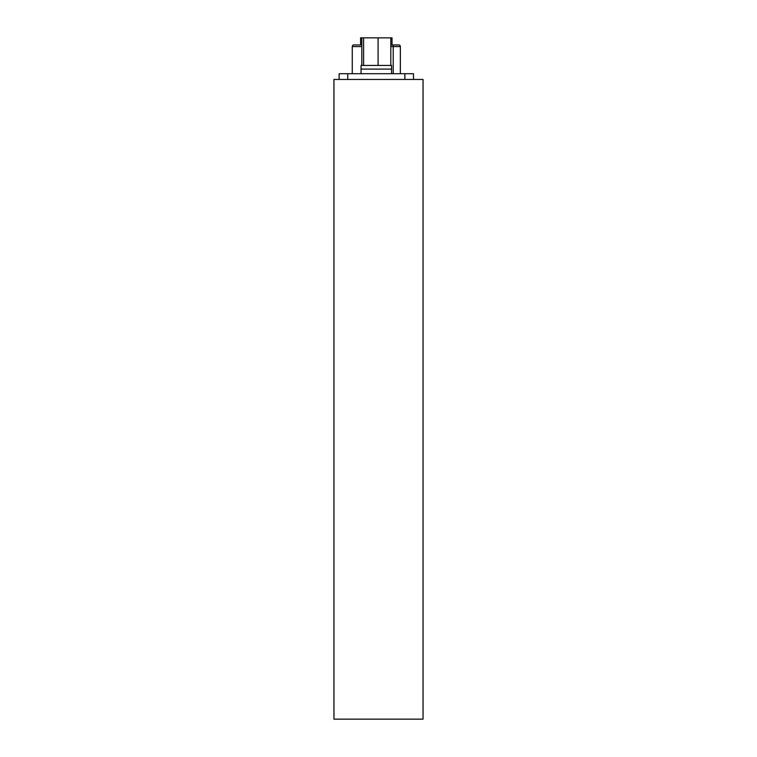 <?xml version="1.0" encoding="UTF-8"?>
<svg xmlns="http://www.w3.org/2000/svg" width="757" height="757" viewBox="0 0 757 757"><rect width="100%" height="100%" fill="white"/><g stroke="black" fill="none" stroke-linecap="round" stroke-linejoin="round"><path stroke-width="1.14" d="M333.951 719.15L333.951 79.447L423.049 79.447L423.049 719.15L333.951 719.15M339.136 79.447L339.136 73.703L413.483 73.703L413.483 79.447M361.818 44.947L353.424 44.947A1.722 1.722 0 0 0 352.27 46.574L352.27 73.703M390.801 44.947L399.194 44.947A1.722 1.722 0 0 1 400.349 46.574L400.349 73.703M352.27 46.574A1.722 1.722 0 0 1 353.424 44.947A1.722 1.722 0 0 0 352.27 46.574L361.818 46.574M400.349 46.574A1.722 1.722 0 0 0 399.194 44.947A1.722 1.722 0 0 1 400.349 46.574L393.214 46.574L393.214 73.703M360.597 44.947L360.597 37.85L361.818 37.85L361.818 65.452M361.818 37.85L363.597 37.85L363.597 65.452M363.597 37.85L378.084 37.85L378.084 65.452M378.084 37.85L390.801 37.85L390.801 65.452M391.568 73.703L391.568 69.105L361.051 69.105L391.568 69.105L391.568 65.452L361.051 65.452L361.051 73.703M390.801 37.85L392.022 37.85L392.022 44.947M347.756 79.447L347.756 73.703M404.863 79.447L404.863 73.703M390.801 46.574L393.214 46.574L393.015 44.947"/></g></svg>
